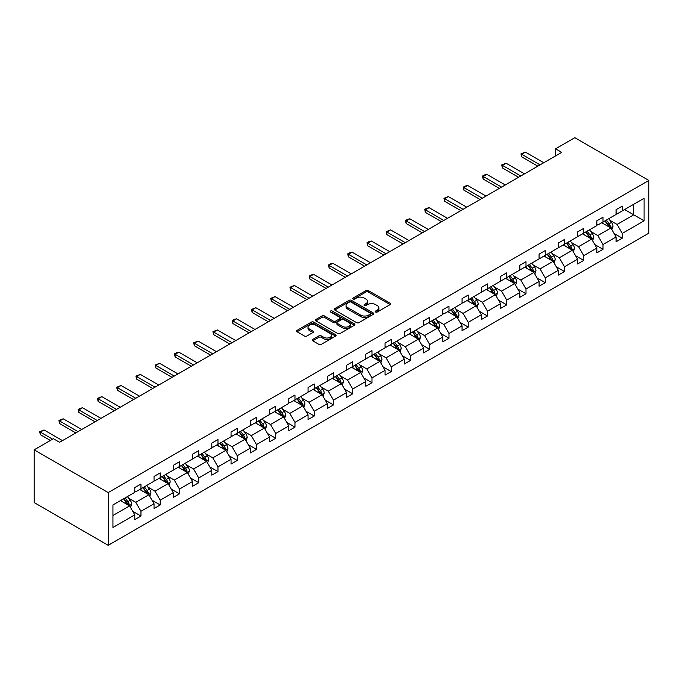 <?xml version="1.0" encoding="UTF-8"?>
<svg xmlns="http://www.w3.org/2000/svg" width="683" height="683" viewBox="0 0 683 683"><rect width="100%" height="100%" fill="white"/><g stroke="black" fill="none" stroke-linecap="round" stroke-linejoin="round"><path stroke-width="1.02" d="M375.599 312.02A1.195 0.692 0 0 0 377.289 312.02L390.164 304.592A1.716 0.99 0 0 0 390.667 303.892A1.716 0.99 0 0 0 390.164 303.192L368.359 290.608A1.716 0.99 0 0 0 365.934 290.608L353.068 298.036A1.195 0.692 0 0 0 352.71 298.522A1.195 0.692 0 0 0 353.068 299.017A1.195 0.692 0 0 0 354.759 299.017L356.424 298.053A5.481 3.167 0 0 1 364.176 298.053L365.994 299.103A5.481 3.167 0 0 1 367.599 301.34A5.481 3.167 0 0 1 365.994 303.576L364.329 304.541A1.195 0.692 0 0 0 363.979 305.028A1.195 0.692 0 0 0 364.329 305.523A1.195 0.692 0 0 0 366.028 305.523L367.693 304.558A5.481 3.167 0 0 1 375.445 304.558L377.264 305.608A5.481 3.167 0 0 1 378.869 307.845A5.481 3.167 0 0 1 377.264 310.082L375.599 311.047A1.195 0.692 0 0 0 375.24 311.533A1.195 0.692 0 0 0 375.599 312.02L375.599 311.047M312.754 339.417A1.716 0.99 0 0 0 312.259 340.117A1.716 0.99 0 0 0 312.754 340.817L318.876 344.352A1.716 0.99 0 0 0 321.3 344.352L335.592 336.096A1.716 0.99 0 0 0 336.096 335.396A1.716 0.99 0 0 0 335.592 334.696L313.787 322.111A1.716 0.99 0 0 0 311.363 322.111L297.071 330.367A1.716 0.99 0 0 0 296.567 331.067A1.716 0.99 0 0 0 297.071 331.759L304.456 336.027A1.716 0.99 0 0 0 306.88 336.027L313.002 332.493A1.716 0.99 0 0 0 313.497 331.801A1.716 0.99 0 0 0 313.002 331.101L309.339 328.984A4.585 2.647 0 0 1 307.99 327.114A4.585 2.647 0 0 1 310.825 324.664A4.585 2.647 0 0 1 315.819 325.245L330.171 333.526A4.585 2.647 0 0 1 331.511 335.396A4.585 2.647 0 0 1 328.685 337.846A4.585 2.647 0 0 1 323.691 337.274L321.3 335.891A1.716 0.99 0 0 0 318.876 335.891L312.754 339.417L312.754 340.817L318.876 337.317L318.876 335.891M648.85 180.44L574.804 137.693L555.552 148.809L561.725 152.369L59.575 442.285L53.402 438.717L34.15 449.832L108.196 492.588L648.85 180.44L648.85 233.168L108.196 545.307L108.196 492.588M356.543 322.598A1.716 0.99 0 0 0 358.968 322.598L373.26 314.351A1.716 0.99 0 0 0 373.763 313.651A1.716 0.99 0 0 0 373.26 312.951L351.463 300.358A1.716 0.99 0 0 0 349.039 300.358L334.747 308.614A1.716 0.99 0 0 0 334.243 309.314A1.716 0.99 0 0 0 334.747 310.014L356.543 322.598M331.042 312.285A1.195 0.692 0 0 1 332.262 312.455L332.262 311.03L354.426 323.827A1.716 0.99 0 0 1 354.929 324.527A1.716 0.99 0 0 1 354.426 325.228L340.134 333.475A1.716 0.99 0 0 1 337.709 333.475L315.905 320.89L315.905 319.49A1.716 0.99 0 0 0 315.401 320.19A1.716 0.99 0 0 0 315.905 320.89M315.905 319.49L322.026 315.956A1.716 0.99 0 0 1 324.451 315.956L333.287 321.061A1.716 0.99 0 0 0 335.712 321.061L339.767 318.722A1.716 0.99 0 0 0 340.271 318.022A1.716 0.99 0 0 0 339.767 317.322L330.563 312.003A1.195 0.692 0 0 1 330.213 311.516A1.195 0.692 0 0 1 330.956 310.876A1.195 0.692 0 0 1 332.262 311.03M112.943 504.95L134.79 492.332L134.79 487.56L140.963 483.999L140.963 488.772L154.042 481.216L154.042 476.444L160.215 472.884L160.215 477.656L173.294 470.109L173.294 465.328L179.467 461.768L179.467 466.54L192.546 458.993L192.546 454.221L198.719 450.652L198.719 455.424L211.798 447.877L211.798 443.105L217.971 439.536L217.971 444.317L231.05 436.761L231.05 431.989L237.223 428.42L237.223 433.201L250.302 425.646L250.302 420.873L256.475 417.313L256.475 422.085L269.554 414.53L269.554 409.757L275.727 406.197L275.727 410.97L288.807 403.414L288.807 398.641L294.971 395.081L294.971 399.854L308.059 392.298L308.059 387.526L314.223 383.966L314.223 388.738L327.311 381.182L327.311 376.41L333.475 372.85L333.475 377.622L346.563 370.075L346.563 365.294L352.727 361.734L352.727 366.506L365.815 358.959L365.815 354.178L371.979 350.618L371.979 355.391L385.067 347.843L385.067 343.071L391.231 339.502L391.231 344.275L404.319 336.728L404.319 331.955L410.483 328.386L410.483 333.167L423.571 325.612L423.571 320.839L429.735 317.279L429.735 322.052L442.815 314.496L442.815 309.723L448.987 306.163L448.987 310.936L462.067 303.38L462.067 298.608L468.239 295.047L468.239 299.82L481.319 292.264L481.319 287.492L487.491 283.932L487.491 288.704L500.571 281.148L500.571 276.376L506.743 272.816L506.743 277.588L519.823 270.033L519.823 265.26L525.995 261.7L525.995 266.472L539.075 258.925L539.075 254.144L545.247 250.584L545.247 255.357L558.327 247.809L558.327 243.037L564.5 239.468L564.5 244.241L577.579 236.694L577.579 231.921L583.752 228.353L583.752 233.134L596.831 225.578L596.831 220.805L603.004 217.237L603.004 222.018L616.083 214.462L616.083 209.69L622.256 206.129L622.256 210.902L644.095 198.292L644.095 220.805L622.256 233.415L622.256 238.188L616.083 241.748L616.083 236.975L603.004 244.531L603.004 249.304L596.831 252.864L596.831 248.091L583.752 255.647L583.752 260.419L577.579 263.979L577.579 259.207L564.5 266.763L564.5 271.535L558.327 275.095L558.327 270.323L545.247 277.879L545.247 282.651L539.075 286.211L539.075 281.439L525.995 288.986L525.995 293.767L519.823 297.327L519.823 292.555L506.743 300.102L506.743 304.874L500.571 308.443L500.571 303.67L487.491 311.217L487.491 315.99L481.319 319.559L481.319 314.778L468.239 322.333L468.239 327.106L462.067 330.674L462.067 325.893L448.987 333.449L448.987 338.222L442.815 341.782L442.815 337.009L429.735 344.565L429.735 349.337L423.571 352.898L423.571 348.125L410.483 355.681L410.483 360.453L404.319 364.013L404.319 359.241L391.231 366.797L391.231 371.569L385.067 375.129L385.067 370.357L371.979 377.912L371.979 382.685L365.815 386.245L365.815 381.473L352.727 389.02L352.727 393.801L346.563 397.361L346.563 392.588L333.475 400.136L333.475 404.917L327.311 408.477L327.311 403.704L314.223 411.251L314.223 416.024L308.059 419.593L308.059 414.82L294.971 422.367L294.971 427.14L288.807 430.708L288.807 425.927L275.727 433.483L275.727 438.255L269.554 441.816L269.554 437.043L256.475 444.599L256.475 449.371L250.302 452.931L250.302 448.159L237.223 455.715L237.223 460.487L231.05 464.047L231.05 459.275L217.971 466.83L217.971 471.603L211.798 475.163L211.798 470.391L198.719 477.946L198.719 482.719L192.546 486.279L192.546 481.506L179.467 489.062L179.467 493.835L173.294 497.395L173.294 492.622L160.215 500.169L160.215 504.95L154.042 508.511L154.042 503.738L140.963 511.285L140.963 516.058L134.79 519.626L134.79 514.854L112.943 527.464L112.943 504.95M139.725 489.489L148.86 494.757L135.78 502.312L128.635 498.189M135.78 502.312L140.963 511.285M148.86 494.757L154.042 503.738M134.79 491.197L135.78 491.769L140.963 488.772M158.977 478.373L168.112 483.641L155.032 491.197L147.887 487.073M155.032 491.197L160.215 500.169M168.112 483.641L173.294 492.622M154.042 480.081L155.032 480.653L160.215 477.656M178.229 467.257L187.364 472.525L174.285 480.081L167.139 475.957M174.285 480.081L179.467 489.062M187.364 472.525L192.546 481.506M173.294 468.965L174.285 469.537L179.467 466.54M197.481 456.142L206.616 461.409L193.537 468.965L186.391 464.841M193.537 468.965L198.719 477.946M206.616 461.409L211.798 470.391M192.546 457.849L193.537 458.421L198.719 455.424M216.733 445.026L225.868 450.302L212.789 457.849L205.643 453.725M212.789 457.849L217.971 466.83M225.868 450.302L231.05 459.275M211.798 446.733L212.789 447.305L217.971 444.317M235.985 433.91L245.12 439.186L232.032 446.733L224.895 442.61M232.032 446.733L237.223 455.715M245.12 439.186L250.302 448.159M231.05 435.617L232.032 436.189L237.223 433.201M255.237 422.794L264.372 428.07L251.284 435.617L244.147 431.494M251.284 435.617L256.475 444.599M264.372 428.07L269.554 437.043M250.302 424.502L251.284 425.074L256.475 422.085M274.489 411.678L283.624 416.954L270.536 424.502L263.399 420.378M270.536 424.502L275.727 433.483M283.624 416.954L288.807 425.927M269.554 413.394L270.536 413.958L275.727 410.97M293.741 400.562L302.876 405.839L289.788 413.394L282.651 409.271M289.788 413.394L294.971 422.367M302.876 405.839L308.059 414.82M288.807 402.278L289.788 402.842L294.971 399.854M312.993 389.455L322.128 394.723L309.04 402.278L301.903 398.155M309.04 402.278L314.223 411.251M322.128 394.723L327.311 403.704M308.059 391.163L309.04 391.735L314.223 388.738M332.245 378.339L341.38 383.607L328.292 391.163L321.155 387.039M328.292 391.163L333.475 400.136M341.38 383.607L346.563 392.588M327.311 380.047L328.292 380.619L333.475 377.622M351.497 367.223L360.633 372.491L347.545 380.047L340.407 375.923M347.545 380.047L352.727 389.02M360.633 372.491L365.815 381.473M346.563 368.931L347.545 369.503L352.727 366.506M370.749 356.108L379.876 361.375L366.797 368.931L359.659 364.807M366.797 368.931L371.979 377.912M379.876 361.375L385.067 370.357M365.815 357.815L366.797 358.387L371.979 355.391M390.002 344.992L399.128 350.268L386.049 357.815L378.911 353.692M386.049 357.815L391.231 366.797M399.128 350.268L404.319 359.241M385.067 346.699L386.049 347.271L391.231 344.275M409.254 333.876L418.38 339.152L405.301 346.699L398.163 342.576M405.301 346.699L410.483 355.681M418.38 339.152L423.571 348.125M404.319 335.584L405.301 336.156L410.483 333.167M428.506 322.76L437.632 328.036L424.553 335.584L417.415 331.46M424.553 335.584L429.735 344.565M437.632 328.036L442.815 337.009M423.571 324.468L424.553 325.04L429.735 322.052M447.758 311.644L456.884 316.921L443.805 324.468L436.659 320.344M443.805 324.468L448.987 333.449M456.884 316.921L462.067 325.893M442.815 313.36L443.805 313.924L448.987 310.936M467.01 300.529L476.136 305.805L463.057 313.36L455.911 309.237M463.057 313.36L468.239 322.333M476.136 305.805L481.319 314.778M462.067 302.245L463.057 302.808L468.239 299.82M486.262 289.413L495.388 294.689L482.309 302.245L475.163 298.121M482.309 302.245L487.491 311.217M495.388 294.689L500.571 303.67M481.319 291.129L482.309 291.701L487.491 288.704M505.514 278.305L514.64 283.573L501.561 291.129L494.415 287.005M501.561 291.129L506.743 300.102M514.64 283.573L519.823 292.555M500.571 280.013L501.561 280.585L506.743 277.588M524.766 267.19L533.893 272.457L520.813 280.013L513.667 275.889M520.813 280.013L525.995 288.986M533.893 272.457L539.075 281.439M519.823 268.897L520.813 269.469L525.995 266.472M544.018 256.074L553.145 261.341L540.065 268.897L532.919 264.773M540.065 268.897L545.247 277.879M553.145 261.341L558.327 270.323M539.075 257.781L540.065 258.353L545.247 255.357M563.262 244.958L572.397 250.226L559.317 257.781L552.171 253.658M559.317 257.781L564.5 266.763M572.397 250.226L577.579 259.207M558.327 246.665L559.317 247.237L564.5 244.241M582.514 233.842L591.649 239.118L578.569 246.665L571.423 242.542M578.569 246.665L583.752 255.647M591.649 239.118L596.831 248.091M577.579 235.55L578.569 236.122L583.752 233.134M601.766 222.726L610.901 228.002L597.821 235.55L590.675 231.426M597.821 235.55L603.004 244.531M610.901 228.002L616.083 236.975M596.831 224.434L597.821 225.006L603.004 222.018M624.604 209.544L633.73 214.821L617.073 224.434L609.928 220.31M617.073 224.434L622.256 233.415M644.095 220.805L633.73 214.821L633.73 204.277L644.095 198.292M34.15 449.832L34.15 502.56L108.196 545.307M555.552 148.809L555.552 155.929M616.083 213.318L617.073 213.89L622.256 210.902M112.943 515.494L129.608 505.872L120.473 500.596M129.608 505.872L134.79 514.854M614.051 233.449L622.256 238.188M594.799 244.565L603.004 249.304M575.547 255.681L583.752 260.419M556.295 266.797L564.5 271.535M537.043 277.913L545.247 282.651M517.791 289.029L525.995 293.767M498.539 300.136L506.743 304.874M479.287 311.252L487.491 315.99M460.035 322.367L468.239 327.106M440.783 333.483L448.987 338.222M421.531 344.599L429.735 349.337M402.278 355.715L410.483 360.453M383.026 366.831L391.231 371.569M363.774 377.947L371.979 382.685M344.522 389.062L352.727 393.801M325.27 400.178L333.475 404.917M306.018 411.286L314.223 416.024M286.766 422.401L294.971 427.14M267.514 433.517L275.727 438.255M248.262 444.633L256.475 449.371M229.01 455.749L237.223 460.487M209.758 466.865L217.971 471.603M190.506 477.98L198.719 482.719M171.254 489.096L179.467 493.835M152.002 500.212L160.215 504.95M132.75 511.319L140.963 516.058M376.077 312.191L377.264 311.508A5.481 3.167 0 0 0 378.869 309.271L378.869 307.845M367.599 301.34L367.599 302.765A5.481 3.167 0 0 1 365.994 305.002L364.807 305.685M390.138 304.609L368.359 292.034A1.716 0.99 0 0 0 365.934 292.034L353.546 299.188M373.26 312.951L373.26 314.351L351.463 301.784A1.716 0.99 0 0 0 349.039 301.784L334.764 310.022M370.237 314.137A1.195 0.692 0 0 0 370.587 313.651A1.195 0.692 0 0 0 370.237 313.156L351.096 302.108A1.195 0.692 0 0 0 349.397 302.108L347.647 303.124A5.481 3.167 0 0 0 346.042 305.361A5.481 3.167 0 0 0 347.647 307.598L360.726 315.153A5.481 3.167 0 0 0 368.478 315.153L370.237 314.137L370.237 315.563A1.195 0.692 0 0 0 370.587 315.076L370.587 313.651M346.042 305.361L346.042 306.787A5.481 3.167 0 0 0 347.647 309.023L347.647 307.598M370.237 315.563L368.478 316.579A5.481 3.167 0 0 1 360.726 316.579L347.647 309.023M315.93 320.899L322.026 317.382L322.026 315.956M340.271 318.022L340.271 319.448A1.716 0.99 0 0 1 339.767 320.148L335.712 322.487A1.716 0.99 0 0 1 333.287 322.487L324.451 317.382A1.716 0.99 0 0 0 322.026 317.382M332.262 312.455L354.409 325.236M342.465 326.363A4.585 2.647 0 0 0 347.459 326.935A4.585 2.647 0 0 0 350.285 324.493A4.585 2.647 0 0 0 348.945 322.615L343.891 319.695A1.716 0.99 0 0 0 341.466 319.695L337.411 322.043A1.716 0.99 0 0 0 336.907 322.743A1.716 0.99 0 0 0 337.411 323.443L342.465 326.363L342.465 327.789A4.585 2.647 0 0 0 347.459 328.361A4.585 2.647 0 0 0 350.285 325.911L350.285 324.493M336.907 322.743L336.907 324.169A1.716 0.99 0 0 0 337.411 324.869L337.411 323.443M342.465 327.789L337.411 324.869M331.511 335.396L331.511 336.821A4.585 2.647 0 0 1 328.685 339.272A4.585 2.647 0 0 1 323.691 338.691L321.3 337.317A1.716 0.99 0 0 0 318.876 337.317M307.99 327.114L307.99 328.54A4.585 2.647 0 0 0 309.339 330.41L309.339 328.984M313.002 331.101L313.002 332.493L309.339 330.41M335.566 336.113L313.787 323.537A1.716 0.99 0 0 0 311.363 323.537L297.096 331.776M611.84 229.625L612.975 226.346A4.627 2.672 -120 0 0 611.498 222.41L608.724 218.714M603.755 223.879L602.56 222.274M610.218 227.601L610.474 226.543A4.627 2.672 -120 0 0 609.151 223.759L606.384 220.063M605.223 220.729L608.271 224.801A2.356 1.357 60 0 1 608.698 225.518L610.474 226.543M604.899 220.916L607.674 224.613A4.627 2.672 60 0 1 608.826 226.799M540.065 164.876L521.65 154.238L521.65 156.808L520.975 153.846L525.355 152.104L543.77 162.733M537.845 166.157L521.65 156.808M525.355 152.104L521.65 154.238L520.975 153.846M592.588 240.74L593.723 237.462A4.627 2.672 -120 0 0 592.246 233.526L589.48 229.821M584.503 234.995L583.308 233.39M590.966 238.717L591.222 237.658A4.627 2.672 -120 0 0 589.899 234.875L587.132 231.178M585.971 231.844L589.019 235.917A2.356 1.357 60 0 1 589.446 236.634L591.222 237.658M585.647 232.032L588.422 235.729A4.627 2.672 60 0 1 589.574 237.915M573.336 251.856L574.471 248.578A4.627 2.672 -120 0 0 572.994 244.642L570.228 240.937M565.259 246.102L564.056 244.505M571.714 249.833L571.97 248.774A4.627 2.672 -120 0 0 570.646 245.991L567.88 242.294M566.719 242.96L569.767 247.033A2.356 1.357 60 0 1 570.203 247.75L571.97 248.774M566.395 243.148L569.17 246.845A4.627 2.672 60 0 1 570.322 249.03M520.813 175.983L502.398 165.354L502.398 167.924L501.723 164.962L506.103 163.22L524.518 173.849M518.593 177.273L502.398 167.924M506.103 163.22L502.398 165.354L501.723 164.962M501.561 187.099L483.146 176.47L483.146 179.04L482.471 176.077L484.324 175.01L486.851 174.336L505.266 184.965M499.341 188.388L483.146 179.04M486.851 174.336L483.146 176.47L482.471 176.077M554.084 262.972L555.219 259.694A4.627 2.672 -120 0 0 553.742 255.749L550.976 252.053M546.007 257.218L544.803 255.613M552.462 260.949L552.726 259.89A4.627 2.672 -120 0 0 551.394 257.107L548.628 253.41M547.467 254.076L550.515 258.148A2.356 1.357 60 0 1 550.95 258.866L552.726 259.89M547.143 254.264L549.917 257.961A4.627 2.672 60 0 1 551.07 260.146M482.309 198.215L463.894 187.586L463.894 190.156L463.219 187.193L465.072 186.126L467.599 185.452L486.014 196.081M480.089 199.496L463.894 190.156M467.599 185.452L463.894 187.586L463.219 187.193M534.832 274.088L535.967 270.81A4.627 2.672 -120 0 0 534.49 266.865L531.724 263.168M526.755 268.334L525.551 266.729M533.21 272.065L533.474 271.006A4.627 2.672 -120 0 0 532.142 268.223L529.376 264.526M528.215 265.192L531.263 269.264A2.356 1.357 60 0 1 531.698 269.981L533.474 271.006M527.899 265.38L530.665 269.076A4.627 2.672 60 0 1 531.818 271.262M463.057 209.331L444.642 198.702L444.642 201.263L443.967 198.309L448.347 196.567L466.762 207.197M460.837 210.612L444.642 201.263M448.347 196.567L444.642 198.702L443.967 198.309M515.58 285.195L516.715 281.917A4.627 2.672 -120 0 0 515.238 277.981L512.472 274.284M507.503 279.449L506.299 277.844M513.957 283.18L514.222 282.122A4.627 2.672 -120 0 0 512.899 279.338L510.124 275.642M508.963 276.308L512.011 280.38A2.356 1.357 60 0 1 512.446 281.097L514.222 282.122M508.647 276.495L511.413 280.192A4.627 2.672 60 0 1 512.566 282.378M443.805 220.447L425.389 209.818L425.389 212.379L424.715 209.425L426.568 208.358L429.095 207.675L447.51 218.312M441.585 221.727L425.389 212.379M429.095 207.675L425.389 209.818L424.715 209.425M496.328 296.311L497.463 293.033A4.627 2.672 -120 0 0 495.986 289.097L493.22 285.4M488.251 290.565L487.047 288.96M494.705 294.296L494.97 293.229A4.627 2.672 -120 0 0 493.647 290.454L490.872 286.749M489.711 287.423L492.759 291.496A2.356 1.357 60 0 1 493.194 292.204L494.97 293.229M489.395 287.611L492.161 291.308A4.627 2.672 60 0 1 493.314 293.494M424.553 231.563L406.137 220.933L406.137 223.495L405.463 220.541L407.316 219.474L409.843 218.791L428.258 229.428M422.333 232.843L406.137 223.495M409.843 218.791L406.137 220.933L405.463 220.541M477.075 307.427L478.211 304.148A4.627 2.672 -120 0 0 476.734 300.213L473.968 296.516M468.999 301.681L467.795 300.076M475.453 305.412L475.718 304.345A4.627 2.672 -120 0 0 474.395 301.57L471.62 297.865M470.459 298.539L473.515 302.603A2.356 1.357 60 0 1 473.942 303.32L475.718 304.345M470.143 298.719L472.909 302.424A4.627 2.672 60 0 1 474.062 304.609M405.301 242.678L386.894 232.049L386.894 234.611L386.211 231.657L390.591 229.906L409.006 240.536M403.081 243.959L386.894 234.611M390.591 229.906L386.894 232.049L386.211 231.657M457.823 318.543L458.959 315.264A4.627 2.672 -120 0 0 457.482 311.328L454.716 307.632M449.747 312.797L448.543 311.192M456.201 316.528L456.466 315.461A4.627 2.672 -120 0 0 455.143 312.677L452.368 308.981M451.207 309.655L454.263 313.719A2.356 1.357 60 0 1 454.69 314.436L456.466 315.461M450.891 309.834L453.657 313.54A4.627 2.672 60 0 1 454.81 315.717M386.049 253.794L367.642 243.165L367.642 245.726L366.959 242.772L368.811 241.697L371.339 241.022L389.754 251.651M383.829 255.075L367.642 245.726M371.339 241.022L367.642 243.165L366.959 242.772M438.571 329.658L439.707 326.38A4.627 2.672 -120 0 0 438.23 322.444L435.464 318.748M430.495 323.913L429.291 322.308M436.949 327.644L437.214 326.576A4.627 2.672 -120 0 0 435.891 323.793L433.116 320.096M431.955 320.762L435.011 324.835A2.356 1.357 60 0 1 435.438 325.552L437.214 326.576M431.639 320.95L434.405 324.647A4.627 2.672 60 0 1 435.558 326.833M419.319 340.774L420.455 337.496A4.627 2.672 -120 0 0 418.978 333.56L416.212 329.855M411.243 335.029L410.039 333.424M417.697 338.751L417.962 337.692A4.627 2.672 -120 0 0 416.639 334.909L413.864 331.212M412.703 331.878L415.759 335.951A2.356 1.357 60 0 1 416.186 336.668L417.962 337.692M412.387 332.066L415.153 335.763A4.627 2.672 60 0 1 416.306 337.948M400.067 351.89L401.203 348.612A4.627 2.672 -120 0 0 399.726 344.676L396.96 340.971M391.991 346.136L390.787 344.539M398.445 349.867L398.71 348.808A4.627 2.672 -120 0 0 397.386 346.025L394.612 342.328M393.451 342.994L396.507 347.066A2.356 1.357 60 0 1 396.934 347.784L398.71 348.808M393.135 343.182L395.901 346.879A4.627 2.672 60 0 1 397.054 349.064M380.815 363.006L381.951 359.728A4.627 2.672 -120 0 0 380.474 355.783L377.708 352.087M372.739 357.252L371.535 355.655M379.202 360.983L379.458 359.924A4.627 2.672 -120 0 0 378.134 357.141L375.36 353.444M374.207 354.11L377.255 358.182A2.356 1.357 60 0 1 377.682 358.899L379.458 359.924M373.883 354.298L376.649 357.994A4.627 2.672 60 0 1 377.801 360.18M361.563 374.122L362.699 370.843A4.627 2.672 -120 0 0 361.222 366.899L358.455 363.202M353.487 368.368L352.283 366.762M359.95 372.098L360.206 371.04A4.627 2.672 -120 0 0 358.882 368.257L356.108 364.56M354.955 365.226L358.003 369.298A2.356 1.357 60 0 1 358.43 370.015L360.206 371.04M354.631 365.414L357.397 369.11A4.627 2.672 60 0 1 358.549 371.296M342.311 385.229L343.447 381.959A4.627 2.672 -120 0 0 341.97 378.015L339.203 374.318M334.235 379.483L333.031 377.878M340.697 383.214L340.954 382.156A4.627 2.672 -120 0 0 339.63 379.372L336.856 375.676M335.703 376.342L338.751 380.414A2.356 1.357 60 0 1 339.178 381.131L340.954 382.156M335.379 376.529L338.145 380.226A4.627 2.672 60 0 1 339.297 382.412M323.059 396.345L324.194 393.066A4.627 2.672 -120 0 0 322.718 389.131L319.951 385.434M314.983 390.599L313.779 388.994M321.445 394.33L321.702 393.271A4.627 2.672 -120 0 0 320.378 390.488L317.604 386.783M316.451 387.457L319.499 391.53A2.356 1.357 60 0 1 319.926 392.238L321.702 393.271M316.127 387.645L318.893 391.342A4.627 2.672 60 0 1 320.045 393.528M303.807 407.461L304.942 404.182A4.627 2.672 -120 0 0 303.474 400.247L300.699 396.55M295.73 401.715L294.527 400.11M302.193 405.446L302.449 404.379A4.627 2.672 -120 0 0 301.126 401.604L298.351 397.899M297.199 398.573L300.247 402.646A2.356 1.357 60 0 1 300.674 403.354L302.449 404.379M296.874 398.761L299.641 402.458A4.627 2.672 60 0 1 300.793 404.643M284.555 418.577L285.69 415.298A4.627 2.672 -120 0 0 284.222 411.362L281.447 407.666M276.478 412.831L275.275 411.226M282.941 416.562L283.197 415.495A4.627 2.672 -120 0 0 281.874 412.711L279.099 409.015M277.947 409.689L280.995 413.753A2.356 1.357 60 0 1 281.422 414.47L283.197 415.495M277.622 409.868L280.389 413.574A4.627 2.672 60 0 1 281.541 415.751M265.311 429.692L266.438 426.414A4.627 2.672 -120 0 0 264.97 422.478L262.195 418.781M257.226 423.947L256.023 422.342M263.689 427.678L263.945 426.61A4.627 2.672 -120 0 0 262.622 423.827L259.847 420.13M258.695 420.805L261.743 424.869A2.356 1.357 60 0 1 262.17 425.586L263.945 426.61M258.37 420.984L261.137 424.689A4.627 2.672 60 0 1 262.289 426.866M366.797 264.91L348.39 254.272L348.39 256.842L347.707 253.888L349.559 252.812L352.087 252.138L370.502 262.767M364.577 266.191L348.39 256.842M352.087 252.138L348.39 254.272L347.707 253.888M347.545 276.017L329.138 265.388L329.138 267.958L328.455 264.995L330.307 263.928L332.834 263.254L351.25 273.883M345.325 277.307L329.138 267.958M332.834 263.254L329.138 265.388L328.455 264.995M328.292 287.133L309.886 276.504L309.886 279.074L309.203 276.111L311.055 275.044L313.582 274.37L331.998 284.999M326.073 288.422L309.886 279.074M313.582 274.37L309.886 276.504L309.203 276.111M309.04 298.249L290.634 287.62L290.634 290.19L289.951 287.227L294.33 285.485L312.746 296.115M306.821 299.53L290.634 290.19M294.33 285.485L290.634 287.62L289.951 287.227M289.788 309.365L271.382 298.736L271.382 301.297L270.699 298.343L275.078 296.601L293.494 307.23M287.569 310.645L271.382 301.297M275.078 296.601L271.382 298.736L270.699 298.343M270.536 320.481L252.129 309.851L252.129 312.413L251.446 309.459L255.826 307.717L274.242 318.346M268.317 321.761L252.129 312.413M255.826 307.717L252.129 309.851L251.446 309.459M251.284 331.596L232.877 320.967L232.877 323.529L232.194 320.575L234.047 319.507L236.574 318.824L254.99 329.462M249.064 332.877L232.877 323.529M236.574 318.824L232.877 320.967L232.194 320.575M232.032 342.712L213.625 332.083L213.625 334.644L212.942 331.69L217.322 329.94L235.737 340.569M229.812 343.993L213.625 334.644M217.322 329.94L213.625 332.083L212.942 331.69M212.78 353.828L194.373 343.199L194.373 345.76L193.69 342.806L198.07 341.056L216.485 351.685M210.56 355.109L194.373 345.76M198.07 341.056L194.373 343.199L193.69 342.806M193.537 364.944L175.121 354.306L175.121 356.876L174.438 353.922L176.291 352.846L178.826 352.172L197.233 362.801M191.308 366.225L175.121 356.876M178.826 352.172L175.121 354.306L174.438 353.922M246.059 440.808L247.186 437.53A4.627 2.672 -120 0 0 245.718 433.594L242.943 429.897M237.974 435.062L236.77 433.457M244.437 438.785L244.693 437.726A4.627 2.672 -120 0 0 243.37 434.943L240.595 431.246M239.443 431.912L242.491 435.985A2.356 1.357 60 0 1 242.917 436.702L244.693 437.726M239.118 432.1L241.893 435.797A4.627 2.672 60 0 1 243.037 437.982M174.285 376.06L155.869 365.422L155.869 367.992L155.186 365.029L159.574 363.288L177.981 373.917M172.056 377.34L155.869 367.992M159.574 363.288L155.869 365.422L155.186 365.029M226.807 451.924L227.943 448.646A4.627 2.672 -120 0 0 226.466 444.71L223.691 441.005M218.722 446.178L217.518 444.573M225.185 449.901L225.441 448.842A4.627 2.672 -120 0 0 224.118 446.059L221.343 442.362M220.191 443.028L223.239 447.1A2.356 1.357 60 0 1 223.665 447.817L225.441 448.842M219.866 443.216L222.641 446.913A4.627 2.672 60 0 1 223.793 449.098M155.032 387.167L136.617 376.538L136.617 379.108L135.934 376.145L140.322 374.404L158.729 385.033M152.804 388.456L136.617 379.108M140.322 374.404L136.617 376.538L135.934 376.145M207.555 463.04L208.691 459.761A4.627 2.672 -120 0 0 207.214 455.826L204.439 452.12M199.47 457.286L198.266 455.689M205.933 461.016L206.189 459.958A4.627 2.672 -120 0 0 204.866 457.175L202.091 453.478M200.939 454.144L203.986 458.216A2.356 1.357 60 0 1 204.413 458.933L206.189 459.958M200.614 454.332L203.389 458.028A4.627 2.672 60 0 1 204.541 460.214M135.78 398.283L117.365 387.654L117.365 390.224L116.682 387.261L121.07 385.519L139.477 396.149M133.552 399.572L117.365 390.224M121.07 385.519L117.365 387.654L116.682 387.261M188.303 474.156L189.439 470.877A4.627 2.672 -120 0 0 187.962 466.933L185.187 463.236M180.218 468.401L179.014 466.796M186.681 472.132L186.937 471.074A4.627 2.672 -120 0 0 185.614 468.29L182.848 464.594M181.687 465.26L184.734 469.332A2.356 1.357 60 0 1 185.161 470.049L186.937 471.074M181.362 465.447L184.137 469.144A4.627 2.672 60 0 1 185.289 471.33M116.528 409.399L98.113 398.77L98.113 401.339L97.43 398.377L101.818 396.635L120.225 407.264M114.3 410.679L98.113 401.339M101.818 396.635L98.113 398.77L97.43 398.377M169.051 485.272L170.187 481.993A4.627 2.672 -120 0 0 168.71 478.049L165.935 474.352M160.966 479.517L159.762 477.912M167.429 483.248L167.685 482.189A4.627 2.672 -120 0 0 166.362 479.406L163.596 475.71M162.434 476.375L165.482 480.448A2.356 1.357 60 0 1 165.909 481.165L167.685 482.189M162.11 476.563L164.885 480.26A4.627 2.672 60 0 1 166.037 482.446M97.276 420.515L78.861 409.885L78.861 412.447L78.186 409.493L80.031 408.425L82.566 407.751L100.973 418.38M95.048 421.795L78.861 412.447M82.566 407.751L78.861 409.885L78.186 409.493M149.799 496.379L150.934 493.1A4.627 2.672 -120 0 0 149.457 489.165L146.683 485.468M141.714 490.633L140.51 489.028M148.177 494.364L148.433 493.305A4.627 2.672 -120 0 0 147.11 490.522L144.344 486.825M143.182 487.491L146.23 491.564A2.356 1.357 60 0 1 146.657 492.272L148.433 493.305M142.858 487.679L145.633 491.376A4.627 2.672 60 0 1 146.785 493.561M78.024 431.63L59.609 421.001L59.609 423.562L58.934 420.608L60.778 419.541L63.314 418.858L81.721 429.496M75.804 432.911L59.609 423.562M63.314 418.858L59.609 421.001L58.934 420.608M130.547 507.495L131.682 504.216A4.627 2.672 -120 0 0 130.205 500.28L127.431 496.584M122.462 501.749L121.267 500.144M128.925 505.48L129.181 504.413A4.627 2.672 -120 0 0 127.858 501.638L125.091 497.933M123.93 498.607L126.978 502.679A2.356 1.357 60 0 1 127.405 503.388L129.181 504.413M123.606 498.795L126.381 502.492A4.627 2.672 60 0 1 127.533 504.677M52.6 439.186L40.357 432.117L40.357 434.678L39.682 431.724L44.062 429.974L62.469 440.612M50.38 440.467L40.357 434.678M44.062 429.974L40.357 432.117L39.682 431.724M377.264 311.508L377.264 310.082M364.329 305.523L364.329 304.541M365.994 305.002L365.994 303.576M353.068 299.017L353.068 298.036M365.934 292.034L365.934 290.608M368.359 292.034L368.359 290.608M390.164 304.592L390.164 303.192M334.747 310.014L334.747 308.614M349.039 301.784L349.039 300.358M351.463 301.784L351.463 300.358M360.726 316.579L360.726 315.153M368.478 316.579L368.478 315.153M324.451 317.382L324.451 315.956M333.287 322.487L333.287 321.061M335.712 322.487L335.712 321.061M339.767 320.148L339.767 318.722M354.426 325.228L354.426 323.827M321.3 337.317L321.3 335.891M323.691 338.691L323.691 337.274M297.071 331.759L297.071 330.367M311.363 323.537L311.363 322.111M313.787 323.537L313.787 322.111M335.592 336.096L335.592 334.696M610.568 227.806L612.941 226.432M609.151 223.759L611.498 222.41M606.359 225.373L607.674 224.613M591.316 238.922L593.689 237.547M589.899 234.875L592.246 233.526M587.107 236.489L588.422 235.729M572.064 250.038L574.437 248.663M570.646 245.991L572.994 244.642M567.855 247.605L569.17 246.845M552.812 261.154L555.185 259.779M551.394 257.107L553.742 255.749M548.603 258.72L549.917 257.961M533.56 272.269L535.933 270.895M532.142 268.223L534.49 266.865M529.351 269.836L530.665 269.076M514.308 283.385L516.681 282.011M512.899 279.338L515.238 277.981M510.099 280.952L511.413 280.192M495.055 294.501L497.437 293.127M493.647 290.454L495.986 289.097M490.846 292.068L492.161 291.308M475.803 305.608L478.185 304.242M474.395 301.57L476.734 300.213M471.594 303.184L472.909 302.424M456.551 316.724L458.933 315.358M455.143 312.677L457.482 311.328M452.342 314.3L453.657 313.54M437.299 327.84L439.681 326.474M435.891 323.793L438.23 322.444M433.09 325.407L434.405 324.647M418.047 338.956L420.429 337.581M416.639 334.909L418.978 333.56M413.838 336.523L415.153 335.763M398.795 350.072L401.177 348.697M397.386 346.025L399.726 344.676M394.586 347.638L395.901 346.879M379.543 361.187L381.925 359.813M378.134 357.141L380.474 355.783M375.334 358.754L376.649 357.994M360.291 372.303L362.673 370.929M358.882 368.257L361.222 366.899M356.082 369.87L357.397 369.11M341.048 383.419L343.421 382.045M339.63 379.372L341.97 378.015M336.83 380.986L338.145 380.226M321.795 394.535L324.169 393.16M320.378 390.488L322.718 389.131M317.578 392.102L318.893 391.342M302.543 405.642L304.917 404.276M301.126 401.604L303.474 400.247M298.326 403.218L299.641 402.458M283.291 416.758L285.665 415.392M281.874 412.711L284.222 411.362M279.074 414.333L280.389 413.574M264.039 427.874L266.413 426.508M262.622 423.827L264.97 422.478M259.822 425.441L261.137 424.689M244.787 438.99L247.161 437.615M243.37 434.943L245.718 433.594M240.57 436.557L241.893 435.797M225.535 450.106L227.909 448.731M224.118 446.059L226.466 444.71M221.318 447.672L222.641 446.913M206.283 461.221L208.656 459.847M204.866 457.175L207.214 455.826M202.074 458.788L203.389 458.028M187.031 472.337L189.404 470.963M185.614 468.29L187.962 466.933M182.822 469.904L184.137 469.144M167.779 483.453L170.152 482.078M166.362 479.406L168.71 478.049M163.57 481.02L164.885 480.26M148.527 494.569L150.9 493.194M147.11 490.522L149.457 489.165M144.318 492.136L145.633 491.376M129.275 505.676L131.648 504.31M127.858 501.638L130.205 500.28M125.066 503.251L126.381 502.492"/></g></svg>

